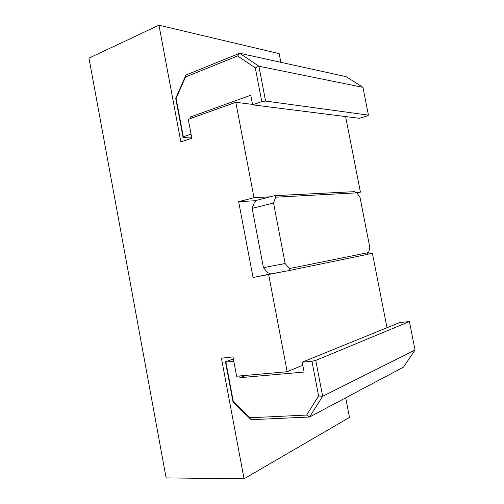 <?xml version="1.0" encoding="UTF-8"?>
<svg xmlns="http://www.w3.org/2000/svg" width="504" height="504" viewBox="0 0 504 504"><rect width="100%" height="100%" fill="white"/><g stroke="black" fill="none" stroke-linecap="round" stroke-linejoin="round"><path stroke-width="0.76" d="M289.327 268.582L285.125 263.523L263.428 267.668L252.132 208.366L254.331 202.627L256.549 200.346L274.781 195.659L275.638 197.184L356.889 192.843L360.014 197.404L369.81 247.414L368.581 252.548L289.327 268.582L289.139 270.547L366.748 254.533L368.581 252.548M252.132 208.366L273.533 203.005L275.638 197.184M268.67 274.661L287.173 371.706L236.615 376.223L232.98 356.914L221.426 358.168L244.056 478.8L166.131 477.905L88.969 58.117L158.962 25.2L180.854 141.914L191.829 138.203L188.282 119.341L235.803 102.287L253.991 197.688L238.65 201.682L253.052 277.528L284.445 271.41L270.591 273.956L267.674 272.601L263.428 267.668M284.445 271.41L289.139 270.547M273.533 203.005L285.125 263.523M356.889 192.843L354.444 191.659L274.781 195.659M239.658 375.946L239.98 377.672L245.832 375.398M239.98 377.672L304.107 372.053L302.217 362.187L311.951 361.242L318.616 395.968L306.634 415.057L250.034 417.766L233.289 401.486L225.899 362.099L233.806 361.274M318.616 395.968L322.654 396.264L315.762 360.417L311.951 361.242M306.634 415.057L309.563 417.01L322.654 396.264L415.031 350.034L403.534 367.107L309.563 417.01L251.187 419.693L250.034 417.766M233.289 401.486L233.024 402.016L251.187 419.693M225.899 362.099L225.464 361.759L233.024 402.016M315.762 360.417L409.418 321.584L415.031 350.034M302.217 362.187L399.88 322.491L409.418 321.584M225.464 361.759L233.377 358.999M191.06 134.121L183.311 136.779L176.11 98.419L185.529 76.973L237.642 55.931L255.308 67.895L261.784 101.619L252.611 104.832L250.772 95.225L190.594 116.922L190.877 118.408M194.116 117.249L190.594 116.922M237.642 55.931L239.646 53.26L346.21 76.684L362.956 87.343L368.437 115.133L367.473 115.87L359.446 118.32L252.611 104.832M368.437 115.133L265.589 101.052L258.905 66.238L239.646 53.26L185.944 75.039L175.726 98.312L183.091 137.523L183.311 136.779M261.784 101.619L265.589 101.052M362.956 87.343L258.905 66.238L255.308 67.895M176.11 98.419L175.726 98.312M185.529 76.973L185.944 75.039M191.791 138.014L183.091 137.523M345.687 397.826L349.48 417.438L244.056 478.8M280.835 62.313L279.159 53.638L158.962 25.2M357.078 193.12L360.423 192.137L345.612 116.575M386.996 327.726L372.406 253.279L367 254.262M235.803 102.287L252.536 104.41M366.849 254.426L372.406 253.279M253.052 277.528L270.547 273.93M253.991 197.688L270.163 196.844M238.65 201.682L256.246 200.661M355.925 192.377L360.423 192.137M287.173 371.706L302.803 365.243"/></g></svg>
